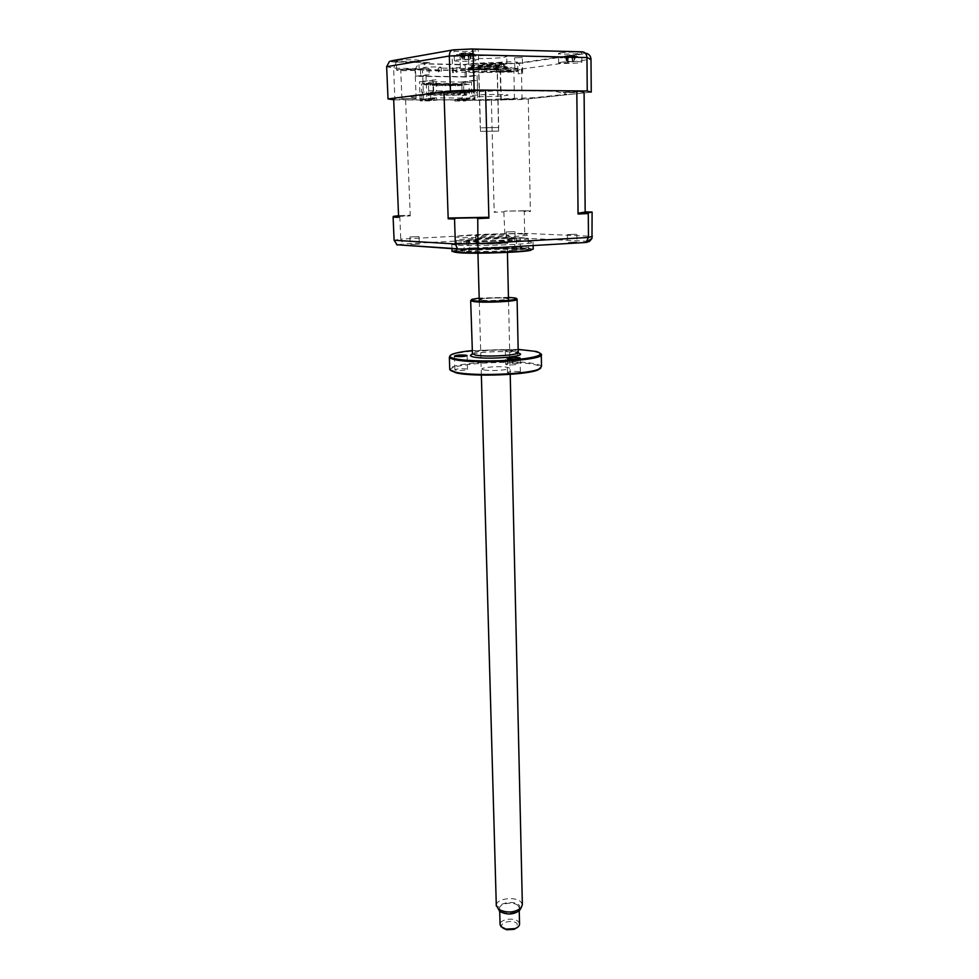 <?xml version="1.0" encoding="UTF-8"?>
<svg xmlns="http://www.w3.org/2000/svg" width="979" height="979" viewBox="0 0 979 979"><rect width="100%" height="100%" fill="white"/><g stroke="black" fill="none" stroke-linecap="round" stroke-linejoin="round"><path stroke-width="0.73" stroke-dasharray="4.89 3.67" d="M452.616 72.605L453.338 72.764L453.191 67.906L460.375 67.575L456.752 67.355L456.899 72.238L452.616 72.605L452.102 56.329L460.02 56.17L452.102 56.329M522.639 73.425L521.942 68.53L514.832 68.86L518.197 69.056L518.295 73.792L522.639 73.425L522.321 57.577L514.599 57.761L522.321 57.577M401.549 69.693L415.047 69.668L401.549 69.693M402.724 98.683L416.148 98.573L402.724 98.683M397.486 60.49C402.393 59.523 420.138 59.535 418.841 60.49L417.519 60.894C412.514 61.848 395.014 61.836 396.238 60.882L397.486 60.49M397.866 69.631C402.761 68.738 420.481 68.714 419.183 69.595L417.862 69.974C412.857 70.855 395.394 70.88 396.617 69.998L397.866 69.631M501.175 71.357L513.865 71.296L501.175 71.357M501.823 99.173L514.452 99.026L501.823 99.173M497.577 62.534C502.765 61.653 518.784 61.604 517.658 62.46L516.006 62.913C510.732 63.77 494.946 63.819 495.998 62.962L497.577 62.534M497.785 71.308C502.961 70.488 518.956 70.402 517.83 71.198L516.19 71.614C510.916 72.409 495.154 72.495 496.206 71.7L497.785 71.308M477.091 75.505L477.764 99.858L474.374 100.25L473.518 69.546L471.743 63.5L464.168 64.492L422.72 63.684L428.521 62.656C424.617 63.647 422.585 65.654 422.451 68.665L422.695 75.236L415.757 76.289L466.469 77.011L477.091 75.505L473.983 75.456L473.799 68.995L484.886 68.689L484.984 72.495L486.906 72.079C487.872 71.418 474.24 71.467 469.993 72.165L468.953 72.373L468.843 68.554L438.274 68.004L438.396 71.883L441.345 71.369C442.386 70.659 428.08 70.696 423.944 71.418L423.307 67.6L428.949 68.2L420.456 69.558L420.701 76.081L429.194 74.796L428.949 68.2M484.886 68.689L486.808 68.261C487.775 67.575 474.13 67.612 469.883 68.322L468.843 68.554M438.274 68.004L441.211 67.478C442.251 66.743 427.933 66.768 423.809 67.514L423.307 67.6M455.627 50.247C461.244 49.146 479.734 49.17 478.339 50.272L476.663 50.773C470.936 51.863 452.739 51.838 454.048 50.737L455.627 50.247M455.933 60.111C461.55 59.095 480.004 59.07 478.596 60.074L476.932 60.551C471.205 61.555 453.044 61.579 454.354 60.563L455.933 60.111M560.477 52.89C566.364 51.899 582.97 51.85 581.783 52.817L579.715 53.38C573.731 54.347 557.381 54.396 558.507 53.429L560.477 52.89M560.6 62.313C566.474 61.396 583.056 61.31 581.869 62.203L579.813 62.717C573.829 63.623 557.516 63.708 558.63 62.815L560.6 62.313M471.18 56.598C480.126 54.959 508.884 54.922 506.755 56.537L503.94 57.333C494.725 58.936 466.677 58.96 468.598 57.357L471.18 56.598M471.388 63.88C480.322 62.338 509.043 62.264 506.914 63.77L504.099 64.528C494.897 66.034 466.885 66.107 468.806 64.602L471.388 63.88M474.374 100.25L522.04 99.552L591.243 92.124M522.04 99.552L521.428 69.093L518.809 63.513L471.425 63.341M466.469 77.011L466.285 70.635L473.518 69.546L500.526 70.023L501.566 63.941M415.757 76.289L415.512 69.778L466.285 70.635L464.768 64.908L472.025 63.77M393.693 99.772L394.929 99.895L393.607 68.175L422.451 68.665L415.512 69.778C415.647 66.78 417.654 64.798 421.521 63.819L464.768 64.908M394.929 99.895L426.856 99.638L409.271 96.945L438.249 93.286L502.251 90.692L554.432 91.133L566.633 94.204L534.754 97.643L477.764 99.858M429.194 74.796L422.695 75.236L423.601 100.029M425.951 74.747L426.856 99.638M473.799 68.995L464.988 70.317L420.456 69.558M473.983 75.456L465.172 76.705L464.988 70.317M465.172 76.705L420.701 76.081M501.236 100.36L500.526 70.023L521.428 69.093L590.998 59.229M564.516 92.259C569.545 91.671 582.285 91.781 576.619 92.356C571.601 92.932 558.972 92.834 564.516 92.259M460.766 91.426C465.392 90.802 479.318 90.925 473.983 91.536C469.369 92.148 455.578 92.038 460.766 91.426M422.72 63.684L421.521 63.819M429.732 62.521L397.707 61.885L396.324 62.313L393.607 68.175L386.644 66.694M473.224 69.974C481.264 68.652 507.049 68.542 505.152 69.827L502.631 70.476C494.358 71.773 469.149 71.871 470.887 70.586L473.224 69.974M468.195 67.869C482.451 65.544 524.157 66.352 507.416 68.567C493.269 70.782 452.739 70.109 468.195 67.869M507.452 70.549C524.193 68.371 482.512 67.6 468.243 69.888C452.8 72.091 493.318 72.727 507.452 70.549M515.468 70.696C524.193 69.203 520.73 68.212 505.054 67.735C486.796 67.6 471.743 68.261 459.91 69.742C438.396 72.874 495.472 73.743 515.468 70.696M465.331 240.773L469.528 240.761L465.331 240.773M465.674 252.178L469.871 252.19L465.674 252.178M474.631 249.572C499.584 248.017 535.586 248.519 527.02 250.391L511.405 251.982C493.453 253.12 466.542 253.304 459.543 252.374C454.158 251.493 459.188 250.563 474.631 249.572M512.164 250.502L528.427 248.862C537.324 246.941 499.816 246.451 473.86 248.054C457.768 249.07 452.506 250.024 458.099 250.918C465.38 251.872 493.453 251.664 512.164 250.502M515.933 238.007L520.13 237.995L515.933 238.007M516.166 249.168L520.363 249.192L516.166 249.168M480.359 249.951L468.66 251.481C468.978 252.435 490.687 252.509 505.25 251.579L516.594 250.073C516.129 249.119 494.811 249.058 480.359 249.951M480.053 238.803L468.317 240.161C468.635 240.981 490.381 240.956 504.98 240.112L516.361 238.778C515.896 237.958 494.53 237.983 480.053 238.803M463.348 53.845L473.028 53.478L467.032 52.572L459.518 53.49L463.006 53.123L461.807 54.053L463.348 53.845M464.866 59.67L469.455 59.438L464.217 59.205L464.364 54.102M475.953 55.057C468.733 55.901 462.088 56.023 456.043 55.436L456.606 54.689C462.626 53.478 482.941 53.857 476.063 55.032L475.953 55.057M468.219 52.866L468.672 58.41L470.789 52.915M468.048 59.107L468.598 58.422L467.032 52.572M463.446 59.34L462.345 58.74L462.908 52.793M469.455 59.438L470.507 58.875L471.083 52.952M468.598 58.422L469.834 52.633M459.518 53.49L462.21 58.74L460.864 53.245M462.21 58.74L461.439 53.062M465.514 53.429L464.291 59.193L462.724 53.38M470.507 58.875L469.602 53.221M464.217 59.205L461.807 54.053M452.041 251.236C452.934 249.094 507.966 246.904 526.861 248.213L533.2 249.131M461.476 252.606L456.752 251.86C453.155 249.951 505.299 247.687 522.97 248.947L528.525 249.755C532.784 251.64 478.144 253.989 461.476 252.606M461.121 241.152L456.385 240.528C452.787 238.913 505.042 236.771 522.737 237.787L528.305 238.46C532.564 240.051 477.813 242.278 461.121 241.152M526.726 241.287L533.078 242.107C537.936 244.016 475.892 246.586 457.107 245.215L451.821 244.469C447.795 242.511 506.657 240.063 526.726 241.287M467.729 248.177L476.846 247.785L467.729 248.177M475.953 239.72L466.836 240.088L475.953 239.72M568.395 242.351L576.961 242.009L568.395 242.351M576.068 234.262L567.49 234.593L576.068 234.262M507.024 239.206L515.125 238.876L507.024 239.206M514.305 231.644L506.216 231.962L514.305 231.644M410.739 244.505L419.33 244.138L410.739 244.505M418.51 236.624L409.92 236.979L418.51 236.624M440.526 94.584L438.935 94.571L438.873 92.675L440.464 92.675L435.276 93.335L435.337 95.232L440.526 94.584L440.464 92.675M438.935 94.571L433.758 95.22L433.697 93.323L438.873 92.675M433.697 93.323L435.276 93.335M433.758 95.22L435.337 95.232M446.877 94.62L440.085 95.257L440.012 93.372L446.803 92.724L441.59 93.384L441.651 95.269L446.877 94.62L446.803 92.724M445.286 94.62L445.225 92.711M440.012 93.372L441.59 93.384M440.085 95.257L441.651 95.269M453.179 94.669L446.375 95.293L446.314 93.421L453.118 92.772L447.88 93.433L447.941 95.306L453.179 94.669L453.118 92.772M451.6 94.657L451.539 92.76M446.314 93.421L447.88 93.433M446.375 95.293L447.941 95.306M459.457 94.706L452.628 95.342L452.567 93.458L459.396 92.821L454.134 93.47L454.183 95.355L459.457 94.706L459.396 92.821M457.891 94.694L457.829 92.809M452.567 93.458L454.134 93.47M452.628 95.342L454.183 95.355M434.15 94.547L427.407 95.183L427.333 93.286L434.089 92.638L428.924 93.299L428.998 95.183L434.15 94.547L434.089 92.638M427.333 93.286L428.924 93.299M427.407 95.183L428.998 95.183M458.857 95.379L458.796 93.507L460.35 93.519L460.399 95.391L465.698 94.755L460.399 95.391M458.796 93.507L464.083 92.858L460.35 93.519M464.144 94.743L464.083 92.858M495.435 211.525L494.187 212.272L503.842 211.856L504.919 211.121L529.198 210.877L530.373 211.586L524.242 211.464L524.683 233.357L504.344 233.675L400.754 239.121L403.067 243.942L398.025 244.823M524.242 211.464L523.178 210.766L504.919 211.121M503.842 211.856L505.042 238.374L403.067 243.942M585.197 212.039L592.185 212.761M471.413 82.199L433.33 81.746L433.783 94.633L436.414 90.839L436.034 79.801L422.695 81.722L422.744 83.239L460.497 83.668L471.413 82.199L471.768 94.89L474.521 91.157L474.215 80.29L477.336 80.327L463.544 82.199L463.85 92.662L466.579 92.332L466.665 95.134L463.936 95.465L464.095 101.045L472.747 100.066L472.686 98.181L473.603 98.084L429.353 97.851L428.472 97.961L428.545 99.87L427.138 100.042L405.612 99.944L393.631 98.206M473.603 98.084L473.652 99.968L429.426 99.772L429.353 97.851M477.336 80.327L477.642 91.182L474.888 94.902L475.023 99.809L429.426 99.772M473.652 99.968L475.023 99.809M429.01 90.827L469.614 91.157L428.655 90.876L428.716 92.405L469.296 92.711L469.467 98.72L461.917 98.683L461.966 100.188L454.831 101.008L455.137 99.466L462.639 99.503L462.308 100.286L462.161 95.452L464.878 95.122L464.805 92.32L462.076 92.65L461.831 84.427L421.411 83.986L421.729 92.344L424.36 92.002L424.47 94.865L419.991 95.183L424.47 94.865M461.917 98.683L455.137 99.466M465.918 100.25L465.869 98.757L468.978 98.769L469.027 100.274L462.688 100.629L469.027 100.274M584.096 92.895L528.268 98.879L491.372 100.323L461.966 100.188M454.831 101.008L464.095 101.045M468.978 98.769L465.735 99.136L465.784 100.641M465.735 99.136L462.639 99.124L465.869 98.757M469.467 98.72L462.639 99.503M462.223 85.283L455.443 85.981L462.223 85.283L462.186 84.145L469.051 84.231L469.247 91.194M455.945 85.222L449.19 85.919L455.945 85.222L455.908 84.084L460.779 84.133L460.815 85.271M460.779 84.133L456.801 84.867L462.186 84.145M455.443 85.981L455.406 84.855M449.642 85.149L442.9 85.858L449.642 85.149L449.606 84.01L454.501 84.059L454.537 85.21M454.501 84.059L449.153 84.781L455.908 84.084M449.19 85.919L449.153 84.781M443.267 83.937L443.303 85.087L438.017 85.809L437.968 84.671L443.267 83.937L448.186 83.998L448.223 85.136M448.186 83.998L442.863 84.72L449.606 84.01M442.9 85.858L442.863 84.72M443.303 85.087L436.585 85.785L436.548 84.647L437.968 84.671M438.017 85.809L436.585 85.785M436.94 85.014L430.234 85.724L436.94 85.014L436.903 83.876L441.835 83.925L441.872 85.075M441.835 83.925L436.548 84.647M428.655 90.876L428.398 83.778L435.459 83.851L435.496 85.002M435.459 83.851L430.197 84.586L436.903 83.876M430.234 85.724L430.197 84.586M469.296 92.711L469.614 91.157M469.651 92.662L429.059 92.356M450.597 85.932L450.56 84.806M428.398 83.778L421.79 84.696L421.411 83.986M461.831 84.427L462.21 85.136L421.79 84.696M462.21 85.136L469.051 84.231M424.36 92.002L421.729 92.344M422.524 91.989L422.622 94.853M421.827 95.196L422.01 100.115L429.72 100.152L429.744 100.91L436.744 100.078L420.211 100.874L429.744 100.91M420.211 100.874L419.991 95.183M428.68 98.965L425.486 98.952L431.825 98.585L428.68 98.965L428.729 100.482L425.535 100.47L428.729 100.482M431.825 98.585L431.874 100.103M426.807 100.788L424.58 100.776L426.807 100.788M428.667 100.091L428.618 98.573M425.486 98.952L425.535 100.47M422.01 100.115L422.328 99.32L436.683 98.561L428.937 98.524L428.716 92.405M422.328 99.32L428.937 98.524M436.744 100.078L436.683 98.561M430.038 99.356L429.72 100.152M462.308 100.286L454.807 100.262M462.161 95.452L463.936 95.465M466.665 95.134L464.878 95.122M466.579 92.332L464.805 92.32M462.076 92.65L463.85 92.662M419.893 92.332L419.489 81.685L422.695 81.722M474.215 80.29L460.448 82.163L460.497 83.668M460.448 82.163L463.544 82.199M433.33 81.746L422.744 83.239M436.034 79.801L419.489 81.685M430.748 99.613L430.564 94.62L433.195 90.814L432.804 79.764M472.441 91.524L462.321 91.439L472.441 91.524M472.747 100.066L428.545 99.87M575.211 92.344L565.935 92.271L575.211 92.344M504.809 95.661C518.613 94.204 484.128 93.96 472.294 95.452C459.371 96.909 493.061 97.092 504.809 95.661M398.575 215.723L399.799 216.359L410.25 215.906L409.577 215.221L398.747 216.53L398.637 217.326M399.799 216.359L400.754 239.121L394.109 240.271M399.31 215.661L409.577 215.221M405.612 99.944L410.25 215.906M528.268 98.879L530.373 211.586M523.178 210.766L529.198 210.877M491.372 100.323L494.187 212.272M465.698 94.755L465.637 92.87M432.559 94.535L432.485 92.626M588.061 241.311L523.055 238.117L524.683 233.357L592.356 236.318M523.055 238.117L505.042 238.374M474.081 65.14C482.292 63.745 508.223 63.855 503.536 65.25L501.542 65.666C494.432 66.829 472.845 67.025 471.951 65.936L474.081 65.14M502.545 66.89L504.687 66.437C509.729 64.957 481.913 64.859 473.114 66.339L470.85 67.184C471.829 68.334 494.921 68.114 502.545 66.89M481.533 127.808L498.715 127.527L481.533 127.808M479.857 65.25L478.56 65.605C477.593 66.339 491.397 66.303 495.876 65.569L497.222 65.201C498.238 64.467 484.262 64.516 479.857 65.25M505.641 242.474L507.526 243.025C505.017 243.747 485.339 244.407 479.074 243.979L477.887 243.881C470.838 243.22 496.867 241.911 505.641 242.474M478.082 242.89C484.789 243.343 505.91 242.633 508.578 241.874L506.559 241.299C498.495 240.785 474.044 241.801 475.782 242.584L478.082 242.89M506.412 234.911L508.884 235.205C510.769 235.902 485.755 236.894 477.899 236.428L475.598 236.159C473.86 235.45 498.335 234.47 506.412 234.911M481.949 243.808C489.586 244.309 511.638 243.061 502.827 242.633C495.227 242.156 473.506 243.367 481.949 243.808M523.496 234.005C500.563 232.818 435.631 236.184 460.13 237.371C469.957 237.909 494.701 237.554 511.858 236.612C529.725 235.511 533.604 234.642 523.496 234.005M564.418 56.782C572.703 56.036 584.512 56.501 579.641 57.357L560.306 57.871C558.887 57.516 560.257 57.161 564.418 56.782M573.449 56.097L574.918 56.207L573.425 55.326L576.447 55.583L569.007 55.179L563.916 56.366L573.449 56.097M565.47 56.427L566.413 61.371L563.916 56.366M576.447 55.583L573.939 60.759L573.045 55.13M572.605 56.403L572.727 61.285L573.853 55.632M567.514 61.836L572.96 61.396L566.535 61.359L567.306 55.901M572.017 61.763L572.642 61.273L571.32 55.84M572.96 61.396L573.939 60.759L574.697 55.277M568.444 61.457L567.796 60.857L569.007 55.179M566.535 61.359L565.642 55.742M565.385 55.742L567.71 60.845L567.71 55.546M567.71 60.845L566.474 55.399M481.338 131.394L498.617 131.064L481.338 131.394M479.563 65.336C483.173 64.553 498.078 64.443 497.038 65.201L496.182 65.483C492.474 66.254 477.752 66.364 478.743 65.605L479.563 65.336M502.827 928.006L502.521 927.713C497.724 922.867 512.959 918.73 517.157 923.699L516.998 927.664M519.543 923.748L518.576 921.851C514.721 917.176 500.073 919.048 500.073 924.225M518.197 905.82L519.164 907.68C520.436 913.015 504.577 915.487 500.575 910.556L499.657 908.757C498.421 903.409 514.085 900.949 518.197 905.82M499.314 910.886C492.78 904.388 513.669 898.844 519.433 905.489L520.363 909.161M522.358 904.596L521.048 902.112C515.872 896.042 496.304 898.477 496.292 905.232M478.964 243.881C484.813 244.469 508.958 243.538 507.208 242.804L505.776 242.559C499.694 241.997 476.027 242.914 477.666 243.661L478.964 243.881M516.765 350.041C511.099 349.601 507.281 349.846 505.311 350.776L506.229 351.118C511.895 351.559 515.725 351.314 517.707 350.384L516.765 350.041M517.059 363.503C511.405 363.013 507.587 363.27 505.629 364.274L506.547 364.641C512.201 365.13 516.019 364.873 518.001 363.882L517.059 363.503M450.597 370.478C445.004 364.249 510.916 359.587 533.616 364.421C539.05 365.461 541.424 366.709 540.714 368.153M541.497 366.538C540.971 365.424 538.536 364.457 534.204 363.637C512.666 359.109 450.719 362.842 449.74 368.875M450.046 355.781L451.576 354.973C462.149 350.041 514.954 347.851 533.983 351.51L540.518 353.443M471.437 300.027L471.523 300.002C476.124 298.179 504.001 297.114 513.583 298.375L517.096 299.525M466.653 368.973C460.889 368.471 456.948 368.74 454.868 369.817L455.688 370.172C461.464 370.686 465.404 370.405 467.497 369.34L466.653 368.973M519.384 371.677C513.473 371.151 509.508 371.42 507.477 372.509L508.431 372.913C514.342 373.44 518.332 373.17 520.375 372.093L519.384 371.677M482.06 300.174C472.576 299.084 496.977 297.151 505.543 298.289C515.492 299.341 490.675 301.361 482.06 300.174M508.456 297.347L479.196 298.105M518.16 349.368L472.159 350.555M483.993 369.866C492.51 371.8 516.998 369.071 507.159 367.321C498.69 365.461 474.595 368.067 483.993 369.866M581.82 51.826L585.014 53.196L517.805 63.207M397.707 61.885L392.371 60.661M452.004 50.1L453.375 49.856M504.197 68.506C518.05 66.658 483.393 65.997 471.511 67.918C458.539 69.79 492.4 70.353 504.197 68.506M453.999 252.019C448.884 249.963 505.935 247.43 525.331 248.801C529.982 249.094 531.964 249.498 531.267 250M458.98 252.753L458.233 252.704M472.453 354.055C482.806 351.241 506.29 351.094 515.358 352.342L518.221 352.293L514.746 350.996C504.148 348.867 472.576 350.69 472.245 353.468M472.576 354.153C479.698 351.669 506.73 350.739 516.3 352.636L517.928 352.978M460.375 67.575L460.02 56.17M416.148 98.573L415.047 69.668M419.183 69.595L418.841 60.49M514.452 99.026L513.865 71.296M517.83 71.198L517.658 62.46M486.808 68.261L486.906 72.079M441.211 67.478L441.345 71.369M478.596 60.074L478.339 50.272M581.869 62.203L581.783 52.817M506.914 63.77L506.755 56.537M468.806 64.602L468.598 57.357M558.63 62.815L558.507 53.429M454.354 60.563L454.048 50.737M496.206 71.7L495.998 62.962M500.82 99.356L500.171 71.614M396.617 69.998L396.238 60.882M401.928 98.855L400.754 69.925M518.809 63.513L586.702 53.429M501.407 64.076L518.344 63.317M471.743 63.5L501.383 64.088M396.997 62.032L428.521 62.656M396.324 62.313L389.446 61.481M514.832 68.86L514.599 57.761M505.152 69.827L505.641 68.016C511.723 66.756 481.949 66.107 472.074 68.053L470.703 68.787L470.887 70.586M464.279 252.362L463.936 240.932M527.02 250.391L528.427 248.862M514.893 249.339L514.648 238.154M468.317 240.161L468.66 251.481M516.361 238.778L516.594 250.073M520.363 249.192L520.13 237.995M459.543 252.374L458.099 250.918M469.871 252.19L469.528 240.761M462.259 53.686L456.043 55.436M476.063 55.032L465.637 53.368M469.516 52.585L467.913 59.193M460.925 53.172L461.574 55.301M463.006 53.123L464.964 59.621M456.385 240.528L456.752 251.86M533.078 242.107L533.139 245.558M466.836 240.088L467.069 248.091M567.49 234.593L567.587 242.254M506.216 231.962L506.376 239.121M409.92 236.979L410.213 244.432M419.036 236.698L419.33 244.138M514.966 231.717L515.125 238.876M576.888 234.348L576.961 242.009M476.614 239.806L476.846 247.785M451.821 244.469L451.955 248.654M528.305 238.46L528.525 249.755M503.536 65.25L504.687 66.437M478.56 65.605L480.248 127.98M497.222 65.201L498.715 127.527M471.951 65.936L470.85 67.184M507.526 243.025L508.578 241.874M508.884 235.205L509.019 241.617M475.598 236.159L475.782 242.584M477.887 243.881L476.81 242.792M579.641 57.357L574.746 56.109M573.425 55.326L571.785 61.665M566.878 55.338L568.664 61.604M571.149 55.791L566.694 56.072M565.421 56.305L560.306 57.871M498.617 131.064L497.038 65.201M480.53 131.504L478.743 65.605M519.237 910.788L519.164 907.68M510.218 374.357L508.517 300.418M507.428 252.423L507.208 242.804M481.362 375.104L479.282 301.177M477.936 253.194L477.666 243.661M499.682 910.029L499.657 908.757M505.629 364.274L505.311 350.776M541.289 354.214L541.301 354.887M536.284 351.461L536.933 352.122M514.611 297.934L515.297 298.632M454.868 369.817L454.415 356.038M507.477 372.509L507.146 358.449M520.375 372.093L520.082 358.13M467.497 369.34L467.081 355.671M472.208 299.268L471.523 300.002M452.237 354.263L451.576 354.973M518.001 363.882L517.707 350.384"/><path stroke-width="1.47" d="M585.577 53.221L586.702 53.429C589.334 54.334 590.753 56.268 590.998 59.229L591.243 92.124L587.241 90.986L474.154 90.019L473.163 54.897C472.955 50.908 472.478 48.938 471.756 48.974L453.375 49.856C450.854 49.978 449.508 52.022 449.312 56.011L386.644 66.694L388.027 98.928L393.693 99.772M587.241 90.986L586.959 57.553C586.568 53.759 584.855 51.85 581.82 51.826L471.988 48.987M474.154 90.019L450.438 90.986L388.027 98.928M450.438 90.986L449.312 56.011L473.163 54.897L586.959 57.553L590.998 59.229M452.004 50.1L392.371 60.661L389.434 61.481L386.644 66.694M533.139 245.558L533.2 249.131L528.403 250.453C515.847 252.203 475.145 253.402 459.432 252.472L452.041 251.236M585.209 211.905L592.099 212.027L588.599 212.712L588.281 213.544L578.063 214.009L578.577 213.165L585.197 212.039M398.025 244.823L457.585 249.033L477.985 248.776L586.054 242.462L589.529 241.385L591.989 238.399L592.099 212.027M588.281 213.544L588.477 237.469L592.356 236.318M487.42 217.301L488.888 218.072L477.752 218.586L476.467 217.791L487.42 217.301L449.447 217.987L448.186 218.806L454.55 219.002L455.345 243.967L457.585 249.033M449.447 217.987L455.7 218.17L454.55 219.002M455.7 218.17L476.467 217.791M477.752 218.586L477.985 248.776M398.6 216.518L393.325 216.371L393.117 217.167L398.637 217.326L393.631 98.206L443.964 91.806L485.56 90.117L576.802 90.9C582.162 91.475 584.598 92.136 584.096 92.895L585.173 212.064M398.575 215.723L393.325 216.371M393.117 217.167L394.109 240.271L397.217 245.031M443.964 91.806L448.186 218.806M485.56 90.117L488.888 218.072M576.802 90.9L578.063 214.009M588.599 212.712L578.577 213.165M586.054 242.462L588.477 237.469L478.45 243.649L455.345 243.967L394.109 240.271M589.529 241.385L588.061 241.311M516.998 927.664L514.073 929.352L506.694 929.769L502.827 928.006M500.073 924.225L501.003 926.66L506.008 929.12L514.893 928.618C518.124 927.419 519.678 925.791 519.543 923.748L519.237 910.788M520.363 909.161L519.433 910.605C513.547 914.704 507.134 915.059 500.208 911.669L499.314 910.886M496.292 905.232L498.556 909.32C506.681 913.272 514.171 912.856 521.061 908.071L522.358 904.596L510.218 374.357M540.714 368.153L538.156 369.854C527.473 374.994 473.077 377.05 456.373 372.901L450.597 370.478M449.74 368.875L449.765 369.658L455.712 372.228C472.673 376.438 527.987 374.357 538.829 369.144L541.497 366.538L541.301 354.887M540.518 353.443L541.289 354.214C546.918 360.015 476.528 364.641 455.308 359.709C451.821 358.999 449.826 358.192 449.349 357.298L450.046 355.781M472.159 350.555C462.602 351.547 455.957 352.783 452.237 354.263C448.284 355.989 449.508 357.543 455.92 358.901C467.399 361.275 495.827 361.63 516.802 359.611C538.829 357.09 545.315 354.374 536.284 351.461L518.16 349.368M517.096 299.28C519.788 301.299 484.764 303.196 473.836 301.581L470.679 300.737L471.437 300.027M479.196 298.105L472.208 299.268C470.556 299.855 471.303 300.369 474.448 300.786C487.297 302.621 526.347 299.807 514.611 297.934L508.456 297.347M466.237 355.23C460.448 354.765 456.508 355.034 454.415 356.038L455.235 356.368C461.023 356.833 464.964 356.564 467.081 355.573L466.237 355.23M519.09 357.653C513.167 357.176 509.19 357.433 507.146 358.449L508.101 358.828C514.036 359.317 518.026 359.048 520.082 358.033L519.09 357.653M531.267 250C530.116 252.031 475.5 254.148 458.98 252.753M458.233 252.704L453.999 252.019M472.245 353.468L475.39 355.047C486.233 357.421 520.914 355.157 518.221 352.293L517.096 299.525M517.928 352.978C531.67 356.062 488.252 360.15 473.873 357.041C469.81 356.185 469.382 355.23 472.576 354.153M528.403 250.453C514.978 252.668 475.904 253.818 459.432 252.472M396.715 244.738L457.23 248.739M586.923 241.727L591.989 238.399M451.955 248.654L452.041 251.505M514.073 929.352L514.893 928.618M506.694 929.769L506.008 929.12M519.433 910.605L521.061 908.071M500.208 911.669L498.556 909.32M508.517 300.418L507.428 252.423M496.316 906.04L481.362 375.104M479.282 301.177L477.936 253.194M500.098 924.837L499.682 910.029M538.156 369.854L538.829 369.144M472.453 354.055L470.679 300.737M449.349 357.298L449.765 369.658M455.406 372.669L454.721 372.008"/></g></svg>
